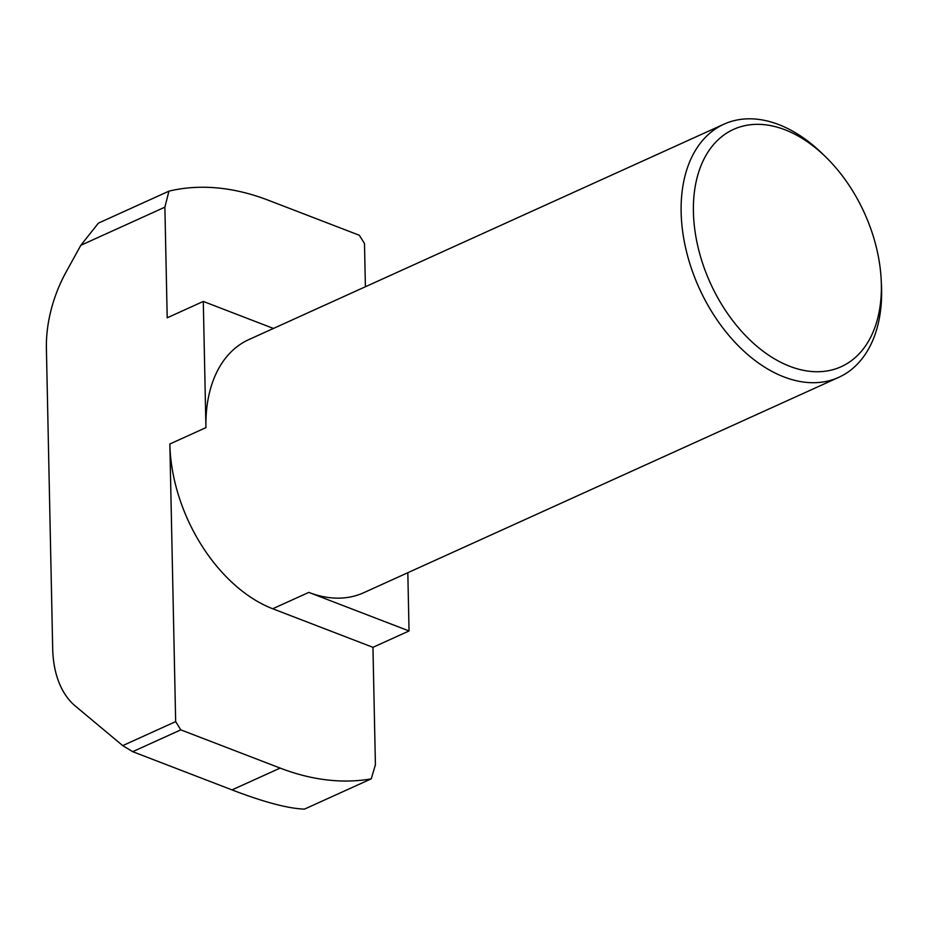 <?xml version="1.0" encoding="UTF-8"?>
<svg xmlns="http://www.w3.org/2000/svg" width="928" height="928" viewBox="0 0 928 928"><rect width="100%" height="100%" fill="white"/><g stroke="black" fill="none" stroke-linecap="round" stroke-linejoin="round"><path stroke-width="1.39" d="M881.356 284.188A130.291 84.634 65.6 0 0 881.194 279.862A130.291 84.634 65.6 0 0 825.259 156.496A130.291 84.634 65.6 0 0 693.413 211.874A130.291 84.634 65.6 0 0 789.867 366.34A130.291 84.634 65.6 0 0 881.356 284.188M881.194 279.862L881.438 284.71A138.98 90.271 -114.4 0 1 881.6 289.327A138.98 90.271 -114.4 0 1 838.761 377.336A138.98 90.271 -114.4 0 1 736.182 343.592A138.98 90.271 -114.4 0 1 681.14 212.187A138.98 90.271 -114.4 0 1 723.979 124.178A138.98 90.271 -114.4 0 1 821.779 153.12L825.259 156.496M169.847 443.99L175.659 721.613L180.809 729.86L280.14 768.082A312.713 203.116 65.6 0 0 371.235 778.847L375.411 764.8L372.952 647.326L272.716 608.756A138.98 90.271 -114.4 0 1 169.847 443.99L205.935 427.634A138.98 90.271 -114.4 0 1 248.785 339.625L723.979 124.178M371.235 778.847L304.442 809.135C287.982 808.52 263.83 802.105 232.023 789.902L132.681 751.668L180.809 729.86M365.4 286.752L364.495 243.519L359.345 235.271L268.25 200.216A312.713 203.116 65.6 0 0 168.931 191.156L164.882 207.176L167.202 317.805L203.29 301.438L273.447 328.442M168.931 191.156L98.391 223.138L80.84 245.282L66.143 271.95A104.238 66.166 111 0 0 46.4 348.452L52.687 648.626A104.238 66.166 111 0 0 75.226 705.964L122.728 745.613L132.681 751.668M372.952 647.326L409.039 630.959L308.815 592.389L272.716 608.756M80.84 245.282L164.882 207.176M175.659 721.613L122.728 745.613M407.821 572.715L409.039 630.959M838.761 377.336L363.556 592.783A138.98 90.271 -114.4 0 1 308.815 592.389M205.935 427.634L203.29 301.438M280.14 768.082L232.023 789.902"/></g></svg>
